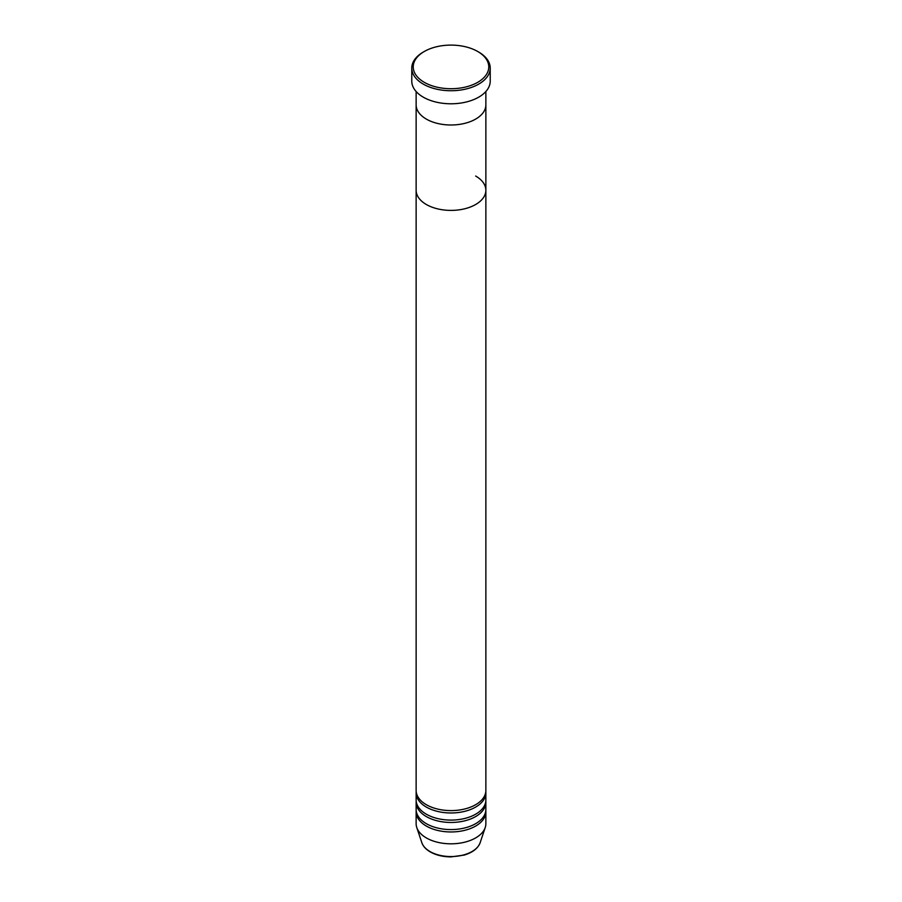 <?xml version="1.0" encoding="UTF-8"?>
<svg xmlns="http://www.w3.org/2000/svg" width="902" height="902" viewBox="0 0 902 902"><rect width="100%" height="100%" fill="white"/><g stroke="black" fill="none" stroke-linecap="round" stroke-linejoin="round"><path stroke-width="1.35" d="M424.29 82.33A37.771 21.806 0 0 0 477.71 82.33A37.771 21.806 0 0 0 477.71 51.493A37.771 21.806 0 0 0 477.71 51.482L478.736 52.079A39.226 22.651 180 0 1 490.226 68.09A39.226 22.651 180 0 1 466.007 89.016A39.226 22.651 180 0 1 423.263 84.111A39.226 22.651 180 0 1 411.774 68.09A39.226 22.651 180 0 1 423.263 52.079L424.29 51.493A37.771 21.806 0 0 0 424.29 82.33M426.342 119.098A34.862 20.126 0 0 0 464.338 123.461A34.862 20.126 0 0 0 485.862 104.869A34.862 20.126 180 0 1 464.338 123.461A34.862 20.126 180 0 1 426.342 119.098A34.862 20.126 180 0 1 416.138 104.869A34.862 20.126 0 0 0 426.342 119.098M411.774 68.09L411.774 81.146A39.226 22.651 0 0 0 423.263 97.157A39.226 22.651 0 0 0 466.007 102.061A39.226 22.651 0 0 0 490.226 81.146L490.226 68.09M478.736 52.079L477.71 51.493A37.771 21.806 0 0 0 424.29 51.493M416.194 791.663A34.862 20.126 0 0 0 416.138 792.847A34.862 20.126 0 0 0 426.342 807.076A34.862 20.126 0 0 0 464.338 811.439A34.862 20.126 0 0 0 485.862 792.847A34.862 20.126 0 0 0 485.806 791.663M416.138 91.519L416.138 190.266A34.862 20.126 0 0 0 426.342 204.506A34.862 20.126 180 0 1 416.138 190.266L416.138 790.479A34.862 20.126 0 0 0 426.342 804.708A34.862 20.126 0 0 0 464.338 809.071A34.862 20.126 0 0 0 485.862 790.479L485.862 190.266A34.862 20.126 0 0 0 475.658 176.037M416.194 801.145A34.862 20.126 0 0 0 416.138 802.34A34.862 20.126 0 0 0 426.342 816.569A34.862 20.126 0 0 0 464.338 820.933A34.862 20.126 0 0 0 485.862 802.34A34.862 20.126 0 0 0 485.806 801.145M416.138 792.847L416.138 799.961A34.862 20.126 0 0 0 426.342 814.202A34.862 20.126 0 0 0 464.338 818.565A34.862 20.126 0 0 0 485.862 799.961L485.862 792.847M416.194 810.639A34.862 20.126 0 0 0 416.138 811.823A34.862 20.126 0 0 0 426.342 826.063A34.862 20.126 0 0 0 464.338 830.426A34.862 20.126 0 0 0 485.862 811.823A34.862 20.126 0 0 0 485.806 810.639M416.138 802.34L416.138 809.455A34.862 20.126 0 0 0 426.342 823.684A34.862 20.126 0 0 0 464.338 828.047A34.862 20.126 0 0 0 485.862 809.455L485.862 802.34M426.342 204.506A34.862 20.126 0 0 0 464.338 208.869A34.862 20.126 0 0 0 485.862 190.266A34.862 20.126 180 0 1 464.338 208.869A34.862 20.126 180 0 1 426.342 204.506M416.138 811.823L416.138 823.684A34.862 20.126 0 0 0 416.769 827.506A34.862 20.126 0 0 0 426.342 837.924A34.862 20.126 0 0 0 461.215 842.93A34.862 20.126 0 0 0 485.231 827.506A34.862 20.126 0 0 0 485.862 823.684L485.862 811.823M429.995 851.544A29.71 17.149 0 0 0 459.704 855.806A29.71 17.149 0 0 0 480.168 842.66C477.981 848.376 472.659 852.514 464.214 855.073L450.944 856.9C442.961 856.832 436.072 855.175 430.265 851.916C425.936 849.413 423.128 846.324 421.832 842.66A29.71 17.149 0 0 0 429.995 851.544M485.862 190.266L485.862 91.519M480.168 842.66L485.231 827.506M421.832 842.66L416.769 827.506"/></g></svg>
